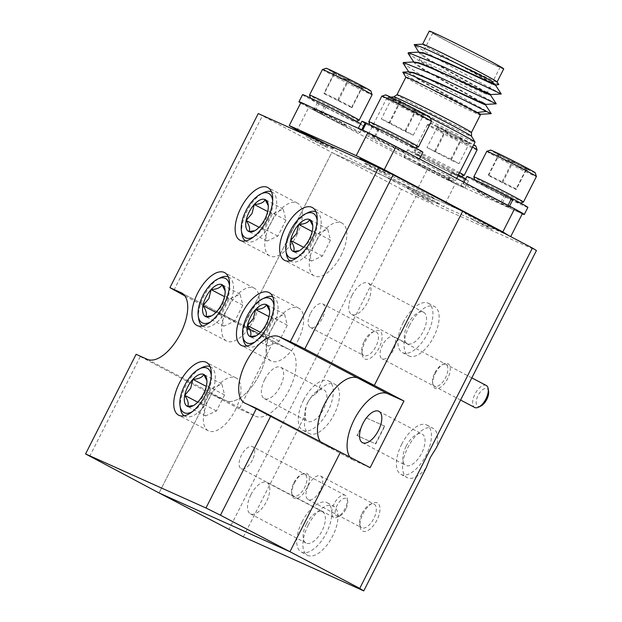 <?xml version="1.0" encoding="UTF-8"?>
<svg xmlns="http://www.w3.org/2000/svg" width="622" height="622" viewBox="0 0 622 622"><rect width="100%" height="100%" fill="white"/><g stroke="black" fill="none" stroke-linecap="round" stroke-linejoin="round"><path stroke-width="0.47" stroke-dasharray="3.11 2.33" d="M365.106 341.696A15.908 7.643 117.7 0 1 374.576 331.098A15.908 7.643 117.7 0 1 381.776 333.983A15.908 7.643 117.7 0 1 379.062 347.962A15.908 7.643 117.7 0 1 368.939 358.847A15.908 7.643 117.7 0 1 362.191 354.664A15.908 7.643 117.7 0 1 365.106 341.696M364.235 341.151A13.326 6.399 117.7 0 1 372.166 332.272A13.326 6.399 117.7 0 1 376.279 331.977A13.326 6.399 117.7 0 1 375.921 346.4A13.326 6.399 117.7 0 1 363.886 355.566A13.326 6.399 117.7 0 1 361.794 352.013A13.326 6.399 117.7 0 1 364.235 341.151M310.658 312.998A13.326 6.399 117.7 0 1 322.694 303.831A13.326 6.399 117.7 0 1 322.344 318.246A13.326 6.399 117.7 0 1 310.3 327.421A13.326 6.399 117.7 0 1 310.658 312.998M362.968 513.873A15.908 7.643 117.7 0 1 372.43 503.276A15.908 7.643 117.7 0 1 379.63 506.168A15.908 7.643 117.7 0 1 376.924 520.14A15.908 7.643 117.7 0 1 366.793 531.033A15.908 7.643 117.7 0 1 360.052 526.85A15.908 7.643 117.7 0 1 362.968 513.873M362.09 513.329A13.326 6.399 117.7 0 1 370.02 504.458A13.326 6.399 117.7 0 1 374.133 504.162A13.326 6.399 117.7 0 1 373.783 518.577A13.326 6.399 117.7 0 1 361.74 527.744A13.326 6.399 117.7 0 1 359.648 524.191A13.326 6.399 117.7 0 1 362.09 513.329M308.512 485.176A13.326 6.399 117.7 0 1 320.555 476.009A13.326 6.399 117.7 0 1 320.206 490.431A13.326 6.399 117.7 0 1 308.162 499.598A13.326 6.399 117.7 0 1 308.512 485.176M294.439 483.107A13.917 6.686 117.7 0 1 302.72 473.832A13.917 6.686 117.7 0 1 309.017 476.359A13.917 6.686 117.7 0 1 306.654 488.589A13.917 6.686 117.7 0 1 297.79 498.113A13.917 6.686 117.7 0 1 291.889 494.459A13.917 6.686 117.7 0 1 294.439 483.107M293.864 482.75A12.23 5.87 117.7 0 1 301.141 474.602A12.23 5.87 117.7 0 1 306.677 476.825A12.23 5.87 117.7 0 1 304.593 487.562A12.23 5.87 117.7 0 1 296.811 495.936A12.23 5.87 117.7 0 1 291.625 492.725A12.23 5.87 117.7 0 1 293.864 482.75M435.377 373.247A13.917 6.686 117.7 0 1 443.665 363.971A13.917 6.686 117.7 0 1 449.963 366.498A13.917 6.686 117.7 0 1 447.591 378.728A13.917 6.686 117.7 0 1 438.728 388.26A13.917 6.686 117.7 0 1 432.826 384.598A13.917 6.686 117.7 0 1 435.377 373.247M434.809 372.889A12.23 5.87 117.7 0 1 442.087 364.741A12.23 5.87 117.7 0 1 447.622 366.964A12.23 5.87 117.7 0 1 445.539 377.709A12.23 5.87 117.7 0 1 437.756 386.075A12.23 5.87 117.7 0 1 432.57 382.864A12.23 5.87 117.7 0 1 434.809 372.889M426.008 468.195A27.842 13.365 117.7 0 1 407.138 477.595A27.842 13.365 117.7 0 1 407.877 447.467A27.842 13.365 117.7 0 1 433.036 428.309A27.842 13.365 117.7 0 1 436.411 447.692M401.695 444.225A27.842 13.365 117.7 0 1 426.863 425.059A27.842 13.365 117.7 0 1 426.124 455.187A27.842 13.365 117.7 0 1 400.965 474.353A27.842 13.365 117.7 0 1 401.695 444.225M406.15 446.223A17.696 8.498 117.7 0 1 422.144 434.039A17.696 8.498 117.7 0 1 421.677 453.189A17.696 8.498 117.7 0 1 405.684 465.373A17.696 8.498 117.7 0 1 406.15 446.223M320.252 441.464A37.382 17.952 -62.3 0 0 323.603 444.489A37.382 17.952 -62.3 0 0 324.078 444.722A37.382 17.952 117.7 0 1 323.603 444.489A37.382 17.952 117.7 0 1 320.252 441.464M349.898 457.038A37.382 17.952 -62.3 0 0 353.249 460.07A37.382 17.952 -62.3 0 0 353.724 460.303L324.078 444.722L340.483 452.085L324.078 444.722L245.332 403.351M316.023 393.64A27.842 13.365 117.7 0 1 334.893 384.24A27.842 13.365 117.7 0 1 334.154 414.369A27.842 13.365 117.7 0 1 308.994 433.526A27.842 13.365 117.7 0 1 305.62 414.143C305.27 409.882 306.001 405.964 307.797 402.387C309.624 398.819 312.368 395.903 316.023 393.64L416.04 196.482L401.548 189.259L228.865 529.625M303.552 400.156A27.842 13.365 117.7 0 1 328.711 380.991A27.842 13.365 117.7 0 1 327.981 411.126A27.842 13.365 117.7 0 1 302.821 430.284A27.842 13.365 117.7 0 1 303.552 400.156M307.999 402.154A17.696 8.498 117.7 0 1 324 389.971A17.696 8.498 117.7 0 1 323.533 409.128A17.696 8.498 117.7 0 1 307.532 421.304A17.696 8.498 117.7 0 1 307.999 402.154M264.77 379.436A17.696 8.498 117.7 0 1 280.763 367.26A17.696 8.498 117.7 0 1 280.297 386.41A17.696 8.498 117.7 0 1 264.303 398.593A17.696 8.498 117.7 0 1 264.77 379.436M409.393 325.718A27.842 13.365 117.7 0 1 434.553 306.56A27.842 13.365 117.7 0 1 433.814 336.689A27.842 13.365 117.7 0 1 408.654 355.846A27.842 13.365 117.7 0 1 409.393 325.718M403.212 322.476A27.842 13.365 117.7 0 1 428.379 303.311A27.842 13.365 117.7 0 1 427.641 333.439A27.842 13.365 117.7 0 1 402.481 352.604A27.842 13.365 117.7 0 1 403.212 322.476M407.667 324.474A17.696 8.498 117.7 0 1 423.66 312.291A17.696 8.498 117.7 0 1 423.193 331.44A17.696 8.498 117.7 0 1 407.2 343.624A17.696 8.498 117.7 0 1 407.667 324.474M352.075 295.263A17.696 8.498 117.7 0 1 368.076 283.088A17.696 8.498 117.7 0 1 367.602 302.238A17.696 8.498 117.7 0 1 351.609 314.421A17.696 8.498 117.7 0 1 352.075 295.263M308.209 525.147A27.842 13.365 117.7 0 1 333.376 505.989A27.842 13.365 117.7 0 1 332.638 536.117A27.842 13.365 117.7 0 1 307.478 555.275A27.842 13.365 117.7 0 1 308.209 525.147M302.035 521.905A27.842 13.365 117.7 0 1 327.195 502.747A27.842 13.365 117.7 0 1 326.464 532.875A27.842 13.365 117.7 0 1 301.305 552.033A27.842 13.365 117.7 0 1 302.035 521.905M306.483 523.903A17.696 8.498 117.7 0 1 322.484 511.719A17.696 8.498 117.7 0 1 322.017 530.877A17.696 8.498 117.7 0 1 306.016 543.053A17.696 8.498 117.7 0 1 306.483 523.903M250.899 494.7A17.696 8.498 117.7 0 1 266.892 482.517A17.696 8.498 117.7 0 1 266.426 501.674A17.696 8.498 117.7 0 1 250.433 513.85A17.696 8.498 117.7 0 1 250.899 494.7M184.913 295.932L243.435 326.674L259.84 334.045A37.382 17.952 117.7 0 1 260.315 334.278A37.382 17.952 -62.3 0 0 259.84 334.045L243.435 326.674L331.751 152.592L462.612 211.356L331.751 152.592L243.435 326.674L273.081 342.255L289.487 349.618L182.036 293.164M273.081 342.255L239.268 408.911L255.665 416.273A37.382 17.952 -62.3 0 0 288.725 390.803A37.382 17.952 -62.3 0 0 289.961 349.852A37.382 17.952 -62.3 0 0 289.487 349.618M147.274 359.322L226.019 400.692A37.382 17.952 -62.3 0 0 259.079 375.229A37.382 17.952 -62.3 0 0 260.315 334.278A37.382 17.952 117.7 0 1 259.327 374.732A37.382 17.952 117.7 0 1 226.019 400.692L209.622 393.329L159.076 492.958L209.622 393.329L226.019 400.692L255.665 416.273M239.268 408.911L136.109 354.307M243.365 536.84L305.62 414.143M401.548 189.259L258.239 113.577M370.129 467.666L353.724 460.303M411.064 191.529L427.983 199.95L432.679 202.889L415.768 194.468L411.064 191.529M470.387 218.167L487.306 226.587L492.002 229.526L475.091 221.105L470.387 218.167M416.04 196.482L536.436 250.534M366.265 417.898L384.761 426.202L375.766 443.937L357.269 435.625L365.954 417.743L384.761 426.202M384.45 426.047L375.455 443.774L356.966 435.47L365.954 417.743M235.256 410.232A29.825 14.322 -62.3 0 0 236.049 377.951A29.825 14.322 -62.3 0 0 209.085 398.484A29.825 14.322 -62.3 0 0 208.3 430.766A29.825 14.322 -62.3 0 0 235.256 410.232M253.481 320.47A29.825 14.322 -62.3 0 0 254.274 288.196A29.825 14.322 -62.3 0 0 227.31 308.722A29.825 14.322 -62.3 0 0 226.525 341.004A29.825 14.322 -62.3 0 0 253.481 320.47M296.655 235.38A29.825 14.322 -62.3 0 0 297.44 203.099A29.825 14.322 -62.3 0 0 270.477 223.632A29.825 14.322 -62.3 0 0 269.691 255.914A29.825 14.322 -62.3 0 0 296.655 235.38M341.144 255.362A29.825 14.322 -62.3 0 0 341.929 223.08A29.825 14.322 -62.3 0 0 314.973 243.606A29.825 14.322 -62.3 0 0 314.188 275.888A29.825 14.322 -62.3 0 0 341.144 255.362M297.977 340.452A29.825 14.322 -62.3 0 0 298.762 308.17A29.825 14.322 -62.3 0 0 271.806 328.696A29.825 14.322 -62.3 0 0 271.021 360.978A29.825 14.322 -62.3 0 0 297.977 340.452M89.591 456.455L140.137 356.826M173.95 290.171L262.266 116.089M387.008 174.362L370.09 165.942L365.394 163.003L382.305 171.423L387.008 174.362M327.685 147.725L310.767 139.305L306.071 136.366L322.981 144.786L327.685 147.725M405.847 77.221A41.76 1.088 -153.1 0 0 405.863 77.284A41.76 1.088 -153.1 0 0 434.195 92.795A41.76 1.088 -153.1 0 0 475.511 113.15A41.76 1.088 -153.1 0 0 480.27 115.031A41.76 1.088 -153.1 0 0 480.332 115.008M408.903 71.81L408.514 71.973L411.049 74.578L419.01 79.795L479.663 114.425L433.215 90.377L411.857 78.489L402.698 72.432M408.732 71.538L418.248 78.753L476.281 111.633C482.159 114.86 482.252 115.163 476.561 112.551M503.727 68.886A41.76 1.088 26.9 0 1 498.914 67.028A41.76 1.088 26.9 0 1 456.781 46.246A41.76 1.088 26.9 0 1 429.25 31.1M498.79 84.545L469.454 70.037L469.82 69.306A41.76 1.088 -153.1 0 0 492.274 80.114A41.76 1.088 -153.1 0 0 497.087 81.972A41.76 1.088 -153.1 0 0 497.071 81.91M469.454 70.037L495.695 84.716M422.672 44.162A41.76 1.088 -153.1 0 0 422.61 44.185A41.76 1.088 -153.1 0 0 443.183 55.716C460.303 65.8 481.863 77.315 491.053 82.524L495.477 85.113M418.723 51.844L428.861 59.44L490.68 94.567M418.901 52.116L418.505 52.279L421.047 54.884L429.009 60.093L490.478 94.964M413.731 61.695L422.859 68.669L485.681 104.41M413.902 61.959L413.506 62.122L416.048 64.735L424.01 69.944L485.487 104.838M469.82 69.306L469.804 69.781M495.827 65.403A37.779 0.98 26.9 0 1 457.706 46.603A37.779 0.98 26.9 0 1 432.795 32.896A37.779 0.98 26.9 0 1 437.149 34.583A37.779 0.98 26.9 0 1 475.27 53.383A37.779 0.98 26.9 0 1 500.181 67.083A37.779 0.98 26.9 0 1 495.827 65.403M482.159 92.351A37.779 0.98 26.9 0 1 444.03 73.551A37.779 0.98 26.9 0 1 419.127 59.844A37.779 0.98 26.9 0 1 423.481 61.524A37.779 0.98 26.9 0 1 461.602 80.324A37.779 0.98 26.9 0 1 486.513 94.031A37.779 0.98 26.9 0 1 482.159 92.351M430.346 118.04A49.317 1.283 -153.1 0 0 392.762 99.722A49.317 1.283 -153.1 0 0 387.133 97.499A49.317 1.283 -153.1 0 0 387.078 97.53A49.317 1.283 -153.1 0 0 419.586 115.412A49.317 1.283 -153.1 0 0 469.346 139.958A49.317 1.283 -153.1 0 0 475.029 142.15M373.332 138.014A49.317 1.283 26.9 0 1 423.092 162.552A49.317 1.283 26.9 0 1 455.607 180.442A49.317 1.283 26.9 0 1 449.924 178.25A49.317 1.283 26.9 0 1 400.164 153.704A49.317 1.283 26.9 0 1 367.649 135.821A49.317 1.283 26.9 0 1 373.332 138.014M508.672 235.551L443.649 206.698L415.589 192.727L304.212 134.212M300.931 102.529L308.73 107.404L297.044 130.449M415.589 192.727L427.283 169.682L308.73 107.404M326.542 144.242A19.088 0.498 26.9 0 1 332.599 148.059A19.088 0.498 26.9 0 1 309.795 136.723M407.946 187.65A19.088 0.498 26.9 0 1 431.147 199.195A19.088 0.498 26.9 0 1 437.593 203.223A19.088 0.498 26.9 0 1 414.4 191.677A19.088 0.498 26.9 0 1 407.946 187.65M498.082 229.984A19.088 0.498 26.9 0 1 496.916 229.86A19.088 0.498 26.9 0 1 473.723 218.314A19.088 0.498 26.9 0 1 467.27 214.287A19.088 0.498 26.9 0 1 478.854 219.885M393.104 174.829A19.088 0.498 26.9 0 1 391.922 174.696A19.088 0.498 26.9 0 1 369.118 163.361M369.056 164.947A39.769 1.034 -153.1 0 0 382.491 173.344A39.769 1.034 -153.1 0 0 430.821 197.399A39.769 1.034 -153.1 0 0 417.385 189.01A39.769 1.034 -153.1 0 0 369.056 164.947M522.324 213.727L455.343 183.653L443.649 206.698M427.283 169.682L455.343 183.653M314.646 109.441A19.088 0.498 26.9 0 1 337.839 120.987A19.088 0.498 26.9 0 1 344.293 125.014A19.088 0.498 26.9 0 1 321.092 113.468A19.088 0.498 26.9 0 1 314.646 109.441M419.64 164.605A19.088 0.498 26.9 0 1 442.841 176.15A19.088 0.498 26.9 0 1 449.286 180.178A19.088 0.498 26.9 0 1 426.086 168.632A19.088 0.498 26.9 0 1 419.64 164.605M478.963 191.242A19.088 0.498 26.9 0 1 502.164 202.788A19.088 0.498 26.9 0 1 508.609 206.815A19.088 0.498 26.9 0 1 485.409 195.269A19.088 0.498 26.9 0 1 478.963 191.242M373.97 136.078A19.088 0.498 26.9 0 1 397.17 147.624A19.088 0.498 26.9 0 1 403.616 151.651A19.088 0.498 26.9 0 1 380.415 140.105A19.088 0.498 26.9 0 1 373.97 136.078M450.966 75.962L454.674 77.913L450.966 75.962M443.183 55.716L437.142 58.81L501.246 93.976M408.063 53.274L420.9 62.099L496.255 103.827M403.072 63.117L415.908 71.942L491.256 113.67M437.142 58.81L414.034 44.916M192.198 411.772A25.051 12.036 -62.3 0 0 206.605 395.343A25.051 12.036 -62.3 0 0 211.27 375.47M210.057 366.591A27.842 13.365 117.7 0 1 209.987 397.023A27.842 13.365 117.7 0 1 184.198 415.807M180.466 408.763A27.842 13.365 117.7 0 1 185.566 386.06A27.842 13.365 117.7 0 1 202.134 367.516M192.812 405.886L195.044 404.798L198.371 401.462C203.503 397.411 206.209 392.078 206.488 385.469L207.134 381.721L206.768 379.311M202.834 404.844L205.594 415.908L216.472 410.971L224.581 394.978L221.821 383.922L210.951 388.859L202.834 404.844L197.718 402.162M205.594 415.908L187.502 406.399M216.472 410.971L198.371 401.462M224.581 394.978L206.488 385.469M221.821 383.922L203.728 374.413M210.951 388.859L206.286 386.402M345.824 509.301A9.944 4.774 117.7 0 1 339.907 515.926A9.944 4.774 117.7 0 1 335.406 514.122A9.944 4.774 117.7 0 1 337.101 505.383A9.944 4.774 117.7 0 1 343.43 498.58A9.944 4.774 117.7 0 1 347.644 501.192A9.944 4.774 117.7 0 1 345.824 509.301M334.076 503.882A12.424 5.971 -62.3 0 0 333.75 517.333A12.424 5.971 -62.3 0 0 337.583 517.053A12.424 5.971 -62.3 0 0 344.985 508.78A12.424 5.971 -62.3 0 0 347.263 498.642A12.424 5.971 -62.3 0 0 345.311 495.33A12.424 5.971 -62.3 0 0 334.076 503.882M252.338 460.109A12.424 5.971 117.7 0 1 241.111 468.661A12.424 5.971 117.7 0 1 241.437 455.211A12.424 5.971 117.7 0 1 252.664 446.658A12.424 5.971 117.7 0 1 252.338 460.109M535.2 172.76A25.051 0.653 26.9 0 1 524.237 167.847A25.051 0.653 26.9 0 1 501.861 156.511A25.051 0.653 26.9 0 1 490.525 150.096M486.769 151.333A27.842 0.723 -153.1 0 0 499.38 158.447A27.842 0.723 -153.1 0 0 536.421 176.524M523.452 202.064A27.842 0.723 26.9 0 1 486.427 183.972A27.842 0.723 26.9 0 1 473.816 176.881M486.396 187.004A25.051 0.653 -153.1 0 0 519.712 203.285A25.051 0.653 -153.1 0 0 508.376 196.871A25.051 0.653 -153.1 0 0 486 185.535A25.051 0.653 -153.1 0 0 475.045 180.621A25.051 0.653 -153.1 0 0 486.396 187.004M520.723 164.978A17.937 0.466 26.9 0 1 526.632 168.165C525.271 171.151 525.318 171.353 526.78 168.764C520.816 169.332 516.221 167.093 513.002 162.047C506.946 162.396 502.304 159.955 499.077 154.73A17.937 0.466 26.9 0 1 496.854 153.346A17.937 0.466 26.9 0 1 498.922 154.132C502.063 159.139 506.658 161.378 512.707 160.849A17.937 0.466 26.9 0 1 520.723 164.978M518.585 166.649L526.632 168.165C525.271 171.151 525.318 171.353 526.78 168.764A17.937 0.466 26.9 0 1 513.002 162.047A17.937 0.466 26.9 0 1 499.077 154.73C497.608 157.319 497.561 157.117 498.922 154.132A17.937 0.466 26.9 0 1 512.707 160.849L518.585 166.649M516.097 188.94L516.244 189.539L502.467 182.821L488.534 175.505L488.387 174.906L516.097 188.94L526.632 168.165A17.937 0.466 26.9 0 1 528.84 169.573A17.937 0.466 26.9 0 1 526.78 168.764L516.244 189.539M488.534 175.505L499.077 154.73C497.608 157.319 497.561 157.117 498.922 154.132L488.387 174.906M502.164 181.624L512.707 160.849M502.467 182.821L513.002 162.047M466.881 176.461A34.202 0.886 -153.1 0 0 496.986 192.734A34.202 0.886 -153.1 0 0 527.884 207.414M498.004 200.175A34.202 0.886 -153.1 0 0 463.289 183.552A34.202 0.886 -153.1 0 0 488.037 197.096A34.202 0.886 -153.1 0 0 522.27 213.828M508.516 205.703L502.397 202.951L506.977 204.895M511.564 198.364L505.997 195.86A17.898 0.466 26.9 0 1 512.753 199.872M502.397 202.951L505.997 195.86M511.152 199.18A17.898 0.466 26.9 0 1 489.638 188.466A17.898 0.466 26.9 0 1 483.247 184.532A17.898 0.466 26.9 0 1 504.45 195.051L511.611 198.27M500.858 202.142L504.45 195.051M254.919 341.991A25.051 12.036 -62.3 0 0 269.326 325.555A25.051 12.036 -62.3 0 0 273.991 305.682M272.77 296.811A27.842 13.365 117.7 0 1 272.708 327.242A27.842 13.365 117.7 0 1 246.918 346.026M243.179 338.974A27.842 13.365 117.7 0 1 248.279 316.271A27.842 13.365 117.7 0 1 264.848 297.728M255.525 336.105L257.765 335.009L261.092 331.682C266.224 327.623 268.922 322.289 269.202 315.688L269.847 311.933M265.555 335.064L268.315 346.12L279.185 341.183L287.302 325.189L284.542 314.133L273.664 319.07L265.555 335.064L260.439 332.373M268.315 346.12L250.223 336.611M279.185 341.183L261.092 331.682M287.302 325.189L269.202 315.688M284.542 314.133L266.449 304.632M273.664 319.07L268.999 316.621M298.086 256.902A25.051 12.036 -62.3 0 0 312.493 240.465A25.051 12.036 -62.3 0 0 317.158 220.592M315.937 211.721A27.842 13.365 117.7 0 1 315.875 242.152A27.842 13.365 117.7 0 1 290.085 260.929M286.345 253.885A27.842 13.365 117.7 0 1 291.446 231.182A27.842 13.365 117.7 0 1 308.022 212.638M298.692 251.016L300.931 249.92L304.259 246.584C309.391 242.533 312.096 237.2 312.376 230.599L313.022 226.843L312.656 224.433M308.722 249.974L311.482 261.03L322.351 256.093L330.469 240.1L327.708 229.044L316.839 233.981L308.722 249.974L303.606 247.284M311.482 261.03L293.39 251.521M322.351 256.093L304.259 246.584M330.469 240.1L312.376 230.599M327.708 229.044L309.616 219.543M316.839 233.981L312.174 231.532M253.589 236.92A25.051 12.036 -62.3 0 0 268.004 220.491A25.051 12.036 -62.3 0 0 272.669 200.618M271.449 191.739A27.842 13.365 117.7 0 1 271.386 222.171A27.842 13.365 117.7 0 1 245.589 240.955M241.857 233.911A27.842 13.365 117.7 0 1 246.957 211.208A27.842 13.365 117.7 0 1 263.526 192.665M254.204 231.034L256.435 229.946L259.771 226.61C264.894 222.552 267.6 217.226 267.88 210.617L268.525 206.869L268.168 204.459M264.233 229.992L266.993 241.048L277.863 236.119L285.972 220.126L283.212 209.07L272.343 214.007L264.233 229.992L259.11 227.31M266.993 241.048L248.893 231.547M277.863 236.119L259.771 226.61M285.972 220.126L267.88 210.617M283.212 209.07L265.12 199.561M272.343 214.007L267.678 211.55M210.423 322.009A25.051 12.036 -62.3 0 0 224.83 305.581A25.051 12.036 -62.3 0 0 229.495 285.708M228.282 276.829A27.842 13.365 117.7 0 1 228.212 307.26A27.842 13.365 117.7 0 1 202.422 326.045M198.69 319A27.842 13.365 117.7 0 1 203.791 296.297A27.842 13.365 117.7 0 1 220.359 277.754M211.029 316.124L213.268 315.035L216.596 311.7C221.727 307.649 224.433 302.315 224.713 295.707L225.358 291.959L224.993 289.549M221.059 315.09L223.819 326.146L234.696 321.209L242.805 305.215L240.045 294.159L229.176 299.096L221.059 315.09L215.943 312.399M223.819 326.146L205.727 316.637M234.696 321.209L216.596 311.7M242.805 305.215L224.713 295.707M240.045 294.159L221.953 284.651M229.176 299.096L224.511 296.647M461.446 186.538A34.202 0.886 -153.1 0 0 464.968 187.867A34.202 0.886 -153.1 0 0 434.864 171.602A34.202 0.886 -153.1 0 0 403.966 156.915A34.202 0.886 -153.1 0 0 426.086 169.106A34.202 0.886 -153.1 0 0 460.575 186.141L447.902 179.486L461.446 186.538L465.046 179.447A34.202 0.886 -153.1 0 0 468.56 180.777A34.202 0.886 -153.1 0 0 465.66 178.872M458.43 174.883A34.202 0.886 -153.1 0 0 425.813 158.175A34.202 0.886 -153.1 0 0 407.558 149.824A34.202 0.886 -153.1 0 0 429.678 162.015A34.202 0.886 -153.1 0 0 464.175 179.05L452.373 172.784L465.046 179.447M460.575 186.141L464.175 179.05M447.902 179.486L451.502 172.395M448.773 179.875L452.373 172.784M300.706 102.98A34.202 0.886 -153.1 0 0 313.698 110.086L322.398 114.114L315.237 110.903L318.837 103.812A34.202 0.886 -153.1 0 0 363.567 125.613A34.202 0.886 -153.1 0 0 360.667 123.708M302.564 94.661A34.202 0.886 -153.1 0 0 317.29 102.995L325.998 107.023L318.837 103.812M313.698 110.086L317.29 102.995M315.237 110.903A34.202 0.886 -153.1 0 0 359.967 132.704A34.202 0.886 -153.1 0 0 342.776 123.078A34.202 0.886 -153.1 0 0 310.269 106.72M320.859 113.305L324.451 106.214M322.398 114.114L325.998 107.023M361.887 121.298A34.202 0.886 -153.1 0 0 391.984 137.571A34.202 0.886 -153.1 0 0 422.89 152.25M358.583 128.412A34.202 0.886 -153.1 0 0 358.288 128.389A34.202 0.886 -153.1 0 0 388.392 144.662A34.202 0.886 -153.1 0 0 419.29 159.341A34.202 0.886 -153.1 0 0 412.495 155.251M364.523 131.079L374.483 136.381L363.652 130.69M366.28 123.024L378.953 129.679L366.249 123.078M375.354 136.77L378.953 129.679M374.483 136.381L378.075 129.29M475.877 146.131A25.051 0.653 26.9 0 1 472.984 145.035A25.051 0.653 26.9 0 1 447.428 132.416A25.051 0.653 26.9 0 1 431.202 123.467A25.051 0.653 26.9 0 1 434.078 124.587A25.051 0.653 26.9 0 1 454.332 134.484A25.051 0.653 26.9 0 1 473.723 144.732M472.526 147.087A27.842 0.723 -153.1 0 0 430.657 125.932A27.842 0.723 -153.1 0 0 427.462 124.688A27.842 0.723 -153.1 0 0 427.446 124.695A27.842 0.723 -153.1 0 0 445.795 134.795A27.842 0.723 -153.1 0 0 473.886 148.65A27.842 0.723 -153.1 0 0 477.097 149.886M464.129 175.427A27.842 0.723 26.9 0 1 460.941 174.176A27.842 0.723 26.9 0 1 433.161 160.484A27.842 0.723 26.9 0 1 414.493 150.244A27.842 0.723 26.9 0 1 414.493 150.221A27.842 0.723 26.9 0 1 417.704 151.465A27.842 0.723 26.9 0 1 459.572 172.621M418.606 155.08A25.051 0.653 -153.1 0 0 415.714 153.984A25.051 0.653 -153.1 0 0 432.515 163.197A25.051 0.653 -153.1 0 0 457.52 175.521A25.051 0.653 -153.1 0 0 460.389 176.648A25.051 0.653 -153.1 0 0 444.17 167.691A25.051 0.653 -153.1 0 0 418.606 155.08M467.456 142.127A17.937 0.466 26.9 0 1 461.656 139.382C454.954 139.491 449.62 136.793 445.663 131.273C441.558 132.556 438.852 131.032 437.53 126.709L437.53 126.709C438.743 130.667 441.363 131.848 445.399 130.239A17.937 0.466 26.9 0 1 461.4 138.341C462.675 142.648 465.38 144.172 469.524 142.912A17.937 0.466 26.9 0 1 469.517 142.936A17.937 0.466 26.9 0 1 467.456 142.127M458.989 163.687L451.121 160.157L426.995 147.484L450.864 159.115L458.989 163.687L469.524 142.912L464.51 143.293L461.656 139.382A17.937 0.466 26.9 0 1 445.663 131.273A17.937 0.466 26.9 0 1 437.53 126.709A17.937 0.466 26.9 0 1 445.399 130.239C449.271 135.705 454.604 138.411 461.4 138.341A17.937 0.466 26.9 0 1 469.524 142.912L468.887 143.138L469.517 142.936M437.53 126.709L426.995 147.484M434.864 151.014L445.399 130.239M450.864 159.115L461.4 138.341M451.121 160.157L461.656 139.382M435.12 152.048L445.663 131.273M370.875 90.968A25.051 0.653 26.9 0 1 359.92 86.046A25.051 0.653 26.9 0 1 337.544 74.71A25.051 0.653 26.9 0 1 326.208 68.303M322.445 69.532A27.842 0.723 -153.1 0 0 335.064 76.646A27.842 0.723 -153.1 0 0 372.104 94.723M359.135 120.264A27.842 0.723 26.9 0 1 322.11 102.171A27.842 0.723 26.9 0 1 309.499 95.08M344.059 115.078A25.051 0.653 -153.1 0 0 321.675 103.734A25.051 0.653 -153.1 0 0 310.72 98.82A25.051 0.653 -153.1 0 0 322.072 105.204A25.051 0.653 -153.1 0 0 355.395 121.484A25.051 0.653 -153.1 0 0 344.059 115.078M340.662 76.117A17.937 0.466 26.9 0 1 334.753 72.929C333.291 75.519 333.236 75.324 334.605 72.331C337.746 77.338 342.333 79.577 348.382 79.048C351.617 84.273 356.258 86.715 362.315 86.365A17.937 0.466 26.9 0 1 364.523 87.772A17.937 0.466 26.9 0 1 362.463 86.963C356.492 87.539 351.897 85.292 348.685 80.246A17.937 0.466 26.9 0 1 340.662 76.117M340.631 78.73L334.753 72.929C333.291 75.519 333.236 75.324 334.605 72.331A17.937 0.466 26.9 0 1 348.382 79.048A17.937 0.466 26.9 0 1 362.315 86.365C360.947 89.358 361.001 89.552 362.463 86.963A17.937 0.466 26.9 0 1 348.685 80.246L340.631 78.73M324.217 93.704L324.062 93.106L337.847 99.823L351.772 107.139L351.92 107.738L324.217 93.704L334.753 72.929A17.937 0.466 26.9 0 1 332.537 71.546A17.937 0.466 26.9 0 1 334.605 72.331L324.062 93.106M351.772 107.139L362.315 86.365C360.947 89.358 361.001 89.552 362.463 86.963L351.92 107.738M338.143 101.021L348.685 80.246M337.847 99.823L348.382 79.048M430.199 117.605A25.051 0.653 26.9 0 1 427.314 116.508A25.051 0.653 26.9 0 1 401.75 103.89A25.051 0.653 26.9 0 1 385.531 94.941M381.776 96.169A27.842 0.723 -153.1 0 0 400.125 106.269A27.842 0.723 -153.1 0 0 428.216 120.124A27.842 0.723 -153.1 0 0 431.427 121.36M418.458 146.901A27.842 0.723 26.9 0 1 415.263 145.649A27.842 0.723 26.9 0 1 387.49 131.957A27.842 0.723 26.9 0 1 368.823 121.718M411.842 146.994A25.051 0.653 -153.1 0 0 414.718 148.122A25.051 0.653 -153.1 0 0 398.492 139.165A25.051 0.653 -153.1 0 0 372.936 126.554A25.051 0.653 -153.1 0 0 370.043 125.457A25.051 0.653 -153.1 0 0 386.845 134.671A25.051 0.653 -153.1 0 0 411.842 146.994M393.928 98.968A17.937 0.466 26.9 0 1 399.728 101.713C403.6 107.178 408.934 109.884 415.729 109.814C416.997 114.121 419.71 115.645 423.854 114.386L423.217 114.611L423.846 114.409A17.937 0.466 26.9 0 1 415.986 110.856A17.937 0.466 26.9 0 1 399.985 102.747C395.887 104.029 393.174 102.506 391.86 98.183L391.86 98.183A17.937 0.466 26.9 0 1 393.928 98.968M394.706 102.086L399.728 101.713A17.937 0.466 26.9 0 1 415.729 109.814A17.937 0.466 26.9 0 1 423.854 114.386C419.819 115.995 417.199 114.821 415.986 110.856C409.284 110.965 403.95 108.267 399.985 102.747A17.937 0.466 26.9 0 1 391.86 98.183L394.706 102.086M389.193 122.487L413.319 135.161L405.443 131.631L381.317 118.957L389.193 122.487L399.728 101.713M413.319 135.161L423.854 114.386A17.937 0.466 26.9 0 1 423.846 114.409M391.86 98.183L381.317 118.957M405.443 131.631L415.986 110.856M389.45 123.521L399.985 102.747M405.186 130.589L415.729 109.814M480.853 406.065A9.944 4.774 117.7 0 1 476.351 404.261A9.944 4.774 117.7 0 1 478.046 395.53A9.944 4.774 117.7 0 1 484.375 388.719A9.944 4.774 117.7 0 1 488.589 391.339M486.256 385.469A12.424 5.971 -62.3 0 0 475.021 394.021A12.424 5.971 -62.3 0 0 474.695 407.472M393.283 350.248A12.424 5.971 117.7 0 1 382.048 358.801A12.424 5.971 117.7 0 1 382.375 345.35A12.424 5.971 117.7 0 1 393.609 336.797A12.424 5.971 117.7 0 1 393.283 350.248M471.445 132.525A41.76 1.088 26.9 0 1 466.632 130.667A41.76 1.088 26.9 0 1 424.492 109.884A41.76 1.088 26.9 0 1 396.96 94.738M393.843 96.869A43.61 1.135 -153.1 0 0 421.77 112.318A43.61 1.135 -153.1 0 0 466.547 134.422A43.61 1.135 -153.1 0 0 471.562 136.304M372.166 332.272L374.576 331.098M322.694 303.831L376.279 331.977M370.02 504.458L372.43 503.276M320.555 476.009L374.133 504.162M301.141 474.602L302.72 473.832M442.087 364.741L443.665 363.971M426.863 425.059L433.036 428.309M378.907 411.329L422.144 434.039M353.249 460.07L244.858 403.118M328.711 380.991L334.893 384.24M280.763 367.26L324 389.971M428.379 303.311L434.553 306.56M368.076 283.088L423.66 312.291M327.195 502.747L333.376 505.989M266.892 482.517L322.484 511.719M250.433 513.85L306.016 543.053M301.305 552.033L307.478 555.275M351.609 314.421L407.2 343.624M402.481 352.604L408.654 355.846M289.961 349.852L181.57 292.9M264.303 398.593L307.532 421.304M302.821 430.284L308.994 433.526M362.447 442.662L405.684 465.373M400.965 474.353L407.138 477.595M432.57 382.864L432.826 384.598M291.625 492.725L291.889 494.459M308.162 499.598L361.74 527.744M359.648 524.191L360.052 526.85M310.3 327.421L363.886 355.566M361.794 352.013L362.191 354.664M236.049 377.951L206.403 362.377M254.274 288.196L224.628 272.615M297.44 203.099L267.794 187.525M341.929 223.08L312.283 207.507M298.762 308.17L269.116 292.597M271.021 360.978L241.375 345.404M314.188 275.888L284.542 260.315M269.691 255.914L240.045 240.333M226.525 341.004L196.879 325.43M208.3 430.766L178.654 415.185M419.127 59.844L432.795 32.896M456.626 178.436L455.607 180.442M387.078 97.53L367.649 135.821M390.779 97.156L387.133 97.499M486.513 94.031L500.181 67.083M339.907 515.926L337.583 517.053M333.75 517.333L241.111 468.661M345.311 495.33L252.664 446.658M347.644 501.192L347.263 498.642M519.712 203.285L520.528 203.021M525.637 170.615L528.84 169.573M475.045 180.621L474.773 179.805M497.911 156.573L496.854 153.346M463.289 183.552L463.934 182.277M269.855 311.933L269.489 309.523M464.968 187.867L468.56 180.777M403.966 156.915L407.558 149.824M359.967 132.704L363.567 125.613M419.29 159.341L419.5 158.937M431.202 123.467L427.462 124.688M427.446 124.695L414.493 150.221M415.714 153.984L414.493 150.244M460.389 176.648L461.205 176.384M310.72 98.82L310.456 98.004M333.594 74.772L332.537 71.546M355.395 121.484L356.212 121.22M361.32 88.814L364.523 87.772M414.718 148.122L415.535 147.857M370.043 125.457L369.779 124.641M460.583 400.055L382.048 358.801M471.826 377.888L393.609 336.797"/><path stroke-width="0.93" d="M436.411 447.692L430.37 457.419L426.008 468.195L363.761 590.9L359.734 588.381L532.409 248.022L536.436 250.534L436.411 447.692M362.914 423.504A17.696 8.498 117.7 0 1 378.907 411.329A17.696 8.498 117.7 0 1 378.44 430.478A17.696 8.498 117.7 0 1 362.447 442.662A17.696 8.498 117.7 0 1 362.914 423.504M324.591 404.036A37.382 17.952 -62.3 0 0 320.252 441.464A37.382 17.952 117.7 0 1 327.063 399.526A37.382 17.952 117.7 0 1 357.899 378.067A37.382 17.952 -62.3 0 0 324.591 404.036M270.998 415.582L220.452 515.21L205.96 507.995L256.497 408.366L370.129 467.666L403.942 401.011L387.545 393.648A37.382 17.952 -62.3 0 0 354.237 419.609A37.382 17.952 -62.3 0 0 349.898 457.038M359.734 588.381L289.938 551.714L159.076 492.958L243.365 536.84L363.761 590.9M304.819 348.926L290.318 341.711L378.635 167.629L393.135 174.844L304.819 348.926L374.296 385.438L357.899 378.067L374.296 385.438L462.612 211.356L374.296 385.438L403.942 401.011M532.409 248.022L393.135 174.844M340.483 452.085L289.938 551.714L340.483 452.085M378.635 167.629L258.239 113.577L169.923 287.652L181.088 292.667A37.382 17.952 117.7 0 1 181.57 292.9A37.382 17.952 117.7 0 1 180.582 333.361A37.382 17.952 117.7 0 1 147.274 359.322L136.109 354.307L85.564 453.936L159.076 492.958L289.938 551.714L220.452 515.21M205.61 394.659A29.825 14.322 -62.3 0 0 206.403 362.377A29.825 14.322 -62.3 0 0 179.439 382.911A29.825 14.322 -62.3 0 0 178.654 415.185A29.825 14.322 -62.3 0 0 205.61 394.659M223.834 304.897A29.825 14.322 -62.3 0 0 224.628 272.615A29.825 14.322 -62.3 0 0 197.664 293.149A29.825 14.322 -62.3 0 0 196.879 325.43A29.825 14.322 -62.3 0 0 223.834 304.897M267.009 219.807A29.825 14.322 -62.3 0 0 267.794 187.525A29.825 14.322 -62.3 0 0 240.831 208.059A29.825 14.322 -62.3 0 0 240.045 240.333A29.825 14.322 -62.3 0 0 267.009 219.807M311.498 239.781A29.825 14.322 -62.3 0 0 312.283 207.507A29.825 14.322 -62.3 0 0 285.327 228.033A29.825 14.322 -62.3 0 0 284.542 260.315A29.825 14.322 -62.3 0 0 311.498 239.781M268.331 324.878A29.825 14.322 -62.3 0 0 269.116 292.597A29.825 14.322 -62.3 0 0 242.16 313.123A29.825 14.322 -62.3 0 0 241.375 345.404A29.825 14.322 -62.3 0 0 268.331 324.878M256.497 408.366L245.332 403.351A37.382 17.952 117.7 0 1 244.858 403.118A37.382 17.952 117.7 0 1 246.094 362.167A37.382 17.952 117.7 0 1 279.146 336.696L387.545 393.648M169.923 287.652L184.913 295.932M290.318 341.711L279.146 336.696M85.564 453.936L205.96 507.995M476.561 112.551A41.76 1.088 -153.1 0 0 444.217 95.469A41.76 1.088 -153.1 0 0 410.66 79.08A41.76 1.088 -153.1 0 0 405.847 77.221L396.96 94.738A41.76 1.088 26.9 0 1 401.781 96.597A41.76 1.088 26.9 0 1 443.914 117.371A41.76 1.088 26.9 0 1 471.445 132.525L480.332 115.008A41.76 1.088 -153.1 0 0 479.663 114.425L480.705 114.261L476.561 112.551L486.272 111.439C471.911 103.827 422.509 79.453 407.659 73.699L402.831 72.144L405.839 77.245M422.618 44.162L429.25 31.1A41.76 1.088 26.9 0 1 434.063 32.958A41.76 1.088 26.9 0 1 476.195 53.741A41.76 1.088 26.9 0 1 503.727 68.886L497.102 81.948M495.485 85.136L498.79 84.545L497.071 81.91A41.76 1.088 -153.1 0 0 468.747 66.406A41.76 1.088 -153.1 0 0 427.423 46.044A41.76 1.088 -153.1 0 0 422.672 44.162L414.182 44.613L420.464 46.759C431.606 51.253 458.258 64.082 477.478 73.629L493.269 81.886M491.271 82.088C495.874 84.608 496.846 85.3 494.187 84.172L447.475 62.713L423.924 52.948L418.583 52.131M491.053 82.524C498.688 86.691 496.232 85.813 483.683 79.88C466.904 72.043 435.392 57.333 423.706 53.375L418.901 52.116L408.343 52.683L408.063 53.274L413.84 62.138M486.272 91.939C488.83 93.378 493.401 95.881 488.962 93.914L431.528 67.775L418.925 62.791L413.583 61.975M486.054 92.375C493.697 96.542 491.24 95.664 478.683 89.731C461.905 81.894 430.401 67.184 418.707 63.226L413.902 61.959L403.344 62.534L403.072 63.117L408.841 71.989M481.28 101.79C485.906 104.317 486.987 105.056 484.53 104.006L436.691 82.057L413.933 72.642L408.584 71.825M481.063 102.218C488.698 106.393 486.241 105.507 473.692 99.574C456.913 91.745 425.401 77.027 413.708 73.077L408.903 71.81L402.831 72.136M480.316 115.031L479.663 114.425M456.626 178.436L475.029 142.15A49.317 1.283 -153.1 0 0 475.021 142.08A49.317 1.283 -153.1 0 0 430.346 118.04M510.709 236.617L522.324 213.727L514.526 208.86L502.833 231.905L508.672 235.551M395.973 146.574L367.913 132.603L356.227 155.648L384.279 169.619L395.973 146.574L514.526 208.86M384.279 169.619L502.833 231.905M367.913 132.603L300.931 102.529L289.246 125.574L356.227 155.648M304.212 134.212L289.246 125.574M309.795 136.723A19.088 0.498 26.9 0 1 302.953 132.486A19.088 0.498 26.9 0 1 326.542 144.242M478.854 219.885A19.088 0.498 26.9 0 1 498.082 229.984M369.118 163.361A19.088 0.498 26.9 0 1 362.276 159.123A19.088 0.498 26.9 0 1 378.51 167.069A19.088 0.498 26.9 0 1 393.104 174.829M495.477 85.113L501.246 93.984L442.211 66.282L408.343 52.683M485.681 104.41L496.247 103.835L437.219 76.133L403.344 62.534M480.689 114.261L491.248 113.686L486.272 111.439M418.839 52.287L414.182 44.613M211.27 375.47A25.051 12.036 -62.3 0 0 199.538 368.784A25.051 12.036 -62.3 0 0 184.625 385.469A25.051 12.036 -62.3 0 0 180.03 405.902A25.051 12.036 -62.3 0 0 192.198 411.772M184.198 415.807A27.842 13.365 117.7 0 1 180.466 408.763L180.03 405.902M206.901 380.648L203.728 374.413C202.562 377.321 198.939 378.969 192.859 379.35A17.937 8.615 -62.3 0 0 187.743 386.868A17.937 8.615 -62.3 0 0 184.742 395.343C188.085 400.273 189.002 403.958 187.502 406.399L192.509 405.684M190.666 388.322L184.742 395.343A17.937 8.615 -62.3 0 0 187.502 406.399A17.937 8.615 -62.3 0 0 192.812 405.886A17.937 8.615 -62.3 0 0 198.371 401.462A17.937 8.615 -62.3 0 0 206.488 385.469A17.937 8.615 -62.3 0 0 206.768 379.311A17.937 8.615 -62.3 0 0 203.728 374.413A17.937 8.615 -62.3 0 0 192.859 379.35L190.666 388.322M206.286 386.402L192.859 379.35M197.718 402.162L184.742 395.343M199.538 368.784L202.134 367.516A27.842 13.365 117.7 0 1 210.057 366.591M486.785 151.325L490.525 150.096A25.051 0.653 26.9 0 1 523.848 166.385A25.051 0.653 26.9 0 1 535.2 172.76L536.421 176.5A27.842 0.723 -153.1 0 0 523.81 169.409A27.842 0.723 -153.1 0 0 486.785 151.325A27.842 0.723 -153.1 0 0 486.769 151.333L473.816 176.858A27.842 0.723 26.9 0 1 510.856 194.943A27.842 0.723 26.9 0 1 523.467 202.049A27.842 0.723 26.9 0 1 523.452 202.064L520.528 203.021M523.467 202.049L536.421 176.524A27.842 0.723 -153.1 0 0 536.421 176.5M474.773 179.805L473.816 176.881A27.842 0.723 26.9 0 1 473.816 176.858M506.977 204.895L508.018 205.361L511.611 198.27A34.202 0.886 -153.1 0 0 466.881 176.461L463.934 182.277M522.27 213.828A34.202 0.886 -153.1 0 0 524.292 214.504L527.884 207.414A34.202 0.886 -153.1 0 0 513.158 199.079L511.564 198.364M524.292 214.504A34.202 0.886 -153.1 0 0 509.558 206.17L513.158 199.079M508.018 205.361A34.202 0.886 -153.1 0 0 498.004 200.175M509.558 206.17L508.516 205.703M512.753 199.872A17.898 0.466 26.9 0 1 511.152 199.18M273.991 305.682A25.051 12.036 -62.3 0 0 262.251 298.995A25.051 12.036 -62.3 0 0 247.338 315.688A25.051 12.036 -62.3 0 0 242.751 336.121A25.051 12.036 -62.3 0 0 254.919 341.991M246.918 346.026A27.842 13.365 117.7 0 1 243.179 338.974L242.751 336.121M269.621 310.868L266.449 304.632C265.283 307.54 261.66 309.181 255.572 309.569A17.937 8.615 -62.3 0 0 250.464 317.088A17.937 8.615 -62.3 0 0 247.463 325.555C250.806 330.492 251.723 334.177 250.223 336.611L255.222 335.896M253.379 318.542L247.463 325.555A17.937 8.615 -62.3 0 0 250.223 336.611A17.937 8.615 -62.3 0 0 255.525 336.105A17.937 8.615 -62.3 0 0 261.092 331.682A17.937 8.615 -62.3 0 0 269.202 315.688A17.937 8.615 -62.3 0 0 269.489 309.523A17.937 8.615 -62.3 0 0 266.449 304.632A17.937 8.615 -62.3 0 0 255.572 309.569L253.379 318.542M268.999 316.621L255.572 309.569M260.439 332.373L247.463 325.555M262.251 298.995L264.848 297.728A27.842 13.365 117.7 0 1 272.77 296.811M317.158 220.592A25.051 12.036 -62.3 0 0 305.418 213.906A25.051 12.036 -62.3 0 0 290.513 230.599A25.051 12.036 -62.3 0 0 285.918 251.031A25.051 12.036 -62.3 0 0 298.086 256.902M290.085 260.929A27.842 13.365 117.7 0 1 286.345 253.885L285.918 251.031M312.788 225.77L309.616 219.543C308.45 222.451 304.827 224.091 298.739 224.472A17.937 8.615 -62.3 0 0 293.631 231.998A17.937 8.615 -62.3 0 0 290.63 240.465C293.973 245.395 294.89 249.08 293.39 251.521L298.397 250.806M296.554 233.452L290.63 240.465A17.937 8.615 -62.3 0 0 293.39 251.521A17.937 8.615 -62.3 0 0 298.692 251.016A17.937 8.615 -62.3 0 0 304.259 246.584A17.937 8.615 -62.3 0 0 312.376 230.599A17.937 8.615 -62.3 0 0 312.656 224.433A17.937 8.615 -62.3 0 0 309.616 219.543A17.937 8.615 -62.3 0 0 298.739 224.472L296.554 233.452M312.174 231.532L298.739 224.472M303.606 247.284L290.63 240.465M305.418 213.906L308.022 212.638A27.842 13.365 117.7 0 1 315.937 211.721M272.669 200.618A25.051 12.036 -62.3 0 0 260.929 193.932A25.051 12.036 -62.3 0 0 246.017 210.617A25.051 12.036 -62.3 0 0 241.429 231.05A25.051 12.036 -62.3 0 0 253.589 236.92M245.589 240.955A27.842 13.365 117.7 0 1 241.857 233.911L241.429 231.05M268.292 205.796L265.12 199.561C263.961 202.469 260.338 204.117 254.25 204.498A17.937 8.615 -62.3 0 0 249.142 212.016A17.937 8.615 -62.3 0 0 246.133 220.491C249.476 225.421 250.402 229.106 248.893 231.547L253.9 230.832M252.058 213.47L246.133 220.491A17.937 8.615 -62.3 0 0 248.893 231.547A17.937 8.615 -62.3 0 0 254.204 231.034A17.937 8.615 -62.3 0 0 259.771 226.61A17.937 8.615 -62.3 0 0 267.88 210.617A17.937 8.615 -62.3 0 0 268.168 204.459A17.937 8.615 -62.3 0 0 265.12 199.561A17.937 8.615 -62.3 0 0 254.25 204.498L252.058 213.47M267.678 211.55L254.25 204.498M259.11 227.31L246.133 220.491M260.929 193.932L263.526 192.665A27.842 13.365 117.7 0 1 271.449 191.739M229.495 285.708A25.051 12.036 -62.3 0 0 217.762 279.021A25.051 12.036 -62.3 0 0 202.85 295.707A25.051 12.036 -62.3 0 0 198.255 316.139A25.051 12.036 -62.3 0 0 210.423 322.009M202.422 326.045A27.842 13.365 117.7 0 1 198.69 319L198.255 316.139M225.125 290.886L221.953 284.651C220.787 287.558 217.164 289.207 211.083 289.588A17.937 8.615 -62.3 0 0 205.968 297.114A17.937 8.615 -62.3 0 0 202.966 305.581C206.31 310.51 207.227 314.196 205.727 316.637L210.734 315.922M208.891 298.568L202.966 305.581A17.937 8.615 -62.3 0 0 205.727 316.637A17.937 8.615 -62.3 0 0 211.029 316.124A17.937 8.615 -62.3 0 0 216.596 311.7A17.937 8.615 -62.3 0 0 224.713 295.707A17.937 8.615 -62.3 0 0 224.993 289.549A17.937 8.615 -62.3 0 0 221.953 284.651A17.937 8.615 -62.3 0 0 211.083 289.588L208.891 298.568M224.511 296.647L211.083 289.588M215.943 312.399L202.966 305.581M217.762 279.021L220.359 277.754A27.842 13.365 117.7 0 1 228.282 276.829M465.66 178.872A34.202 0.886 -153.1 0 0 458.43 174.883M360.667 123.708A34.202 0.886 -153.1 0 0 326.612 105.888A34.202 0.886 -153.1 0 0 302.564 94.661L298.964 101.751A34.202 0.886 -153.1 0 0 300.706 102.98M310.269 106.72A34.202 0.886 -153.1 0 0 298.964 101.751M363.652 130.69L361.81 129.726L365.409 122.635A34.202 0.886 -153.1 0 0 361.887 121.298L358.334 128.303M419.5 158.937L422.89 152.25A34.202 0.886 -153.1 0 0 400.77 140.067A34.202 0.886 -153.1 0 0 366.28 123.024L362.68 130.115L364.523 131.079M361.81 129.726A34.202 0.886 -153.1 0 0 358.583 128.412M412.495 155.251A34.202 0.886 -153.1 0 0 362.68 130.115M366.249 123.078L365.409 122.635M459.572 172.621A27.842 0.723 26.9 0 1 464.144 175.412A27.842 0.723 26.9 0 1 464.129 175.427L461.205 176.384M464.144 175.412L477.097 149.886A27.842 0.723 -153.1 0 0 477.097 149.863A27.842 0.723 -153.1 0 0 472.526 147.087M473.723 144.732A25.051 0.653 26.9 0 1 475.877 146.131L477.097 149.863M322.468 69.524L326.208 68.303A25.051 0.653 26.9 0 1 359.524 84.584A25.051 0.653 26.9 0 1 370.875 90.968L372.104 94.707A27.842 0.723 -153.1 0 0 359.485 87.616A27.842 0.723 -153.1 0 0 322.468 69.524A27.842 0.723 -153.1 0 0 322.445 69.532L309.499 95.065A27.842 0.723 26.9 0 1 346.54 113.142A27.842 0.723 26.9 0 1 359.151 120.248A27.842 0.723 26.9 0 1 359.135 120.264L356.212 121.22M310.456 98.004L309.499 95.08A27.842 0.723 26.9 0 1 309.499 95.065M359.151 120.248L372.104 94.723A27.842 0.723 -153.1 0 0 372.104 94.707M381.791 96.161L385.531 94.941A25.051 0.653 26.9 0 1 388.4 96.06A25.051 0.653 26.9 0 1 413.405 108.383A25.051 0.653 26.9 0 1 430.199 117.605L431.427 121.337A27.842 0.723 -153.1 0 0 412.759 111.105A27.842 0.723 -153.1 0 0 384.979 97.405A27.842 0.723 -153.1 0 0 381.791 96.161A27.842 0.723 -153.1 0 0 381.776 96.169L368.823 121.694A27.842 0.723 26.9 0 1 372.034 122.938A27.842 0.723 26.9 0 1 400.117 136.793A27.842 0.723 26.9 0 1 418.474 146.885A27.842 0.723 26.9 0 1 418.458 146.901L415.535 147.857M418.474 146.885L431.427 121.36A27.842 0.723 -153.1 0 0 431.427 121.337M369.779 124.641L368.823 121.718A27.842 0.723 26.9 0 1 368.823 121.694M488.208 388.781L488.589 391.339A9.944 4.774 117.7 0 1 486.769 399.441A9.944 4.774 117.7 0 1 480.853 406.065L478.528 407.2A12.424 5.971 -62.3 0 0 485.93 398.92A12.424 5.971 -62.3 0 0 488.208 388.781A12.424 5.971 -62.3 0 0 486.256 385.469L471.826 377.888M460.583 400.055L474.695 407.472A12.424 5.971 -62.3 0 0 478.528 407.2M181.088 292.667L182.036 293.164M475.021 142.08L471.562 136.304A43.61 1.135 -153.1 0 0 442.048 120.139A43.61 1.135 -153.1 0 0 398.819 98.836A43.61 1.135 -153.1 0 0 393.843 96.869L396.96 94.738M490.704 94.56L490.486 94.987L496.255 103.827M485.704 104.41L485.487 104.838M393.843 96.869L390.779 97.156M471.562 136.304L471.445 132.525M490.68 94.567L501.246 93.984M491.256 113.67L485.487 104.815"/></g></svg>
